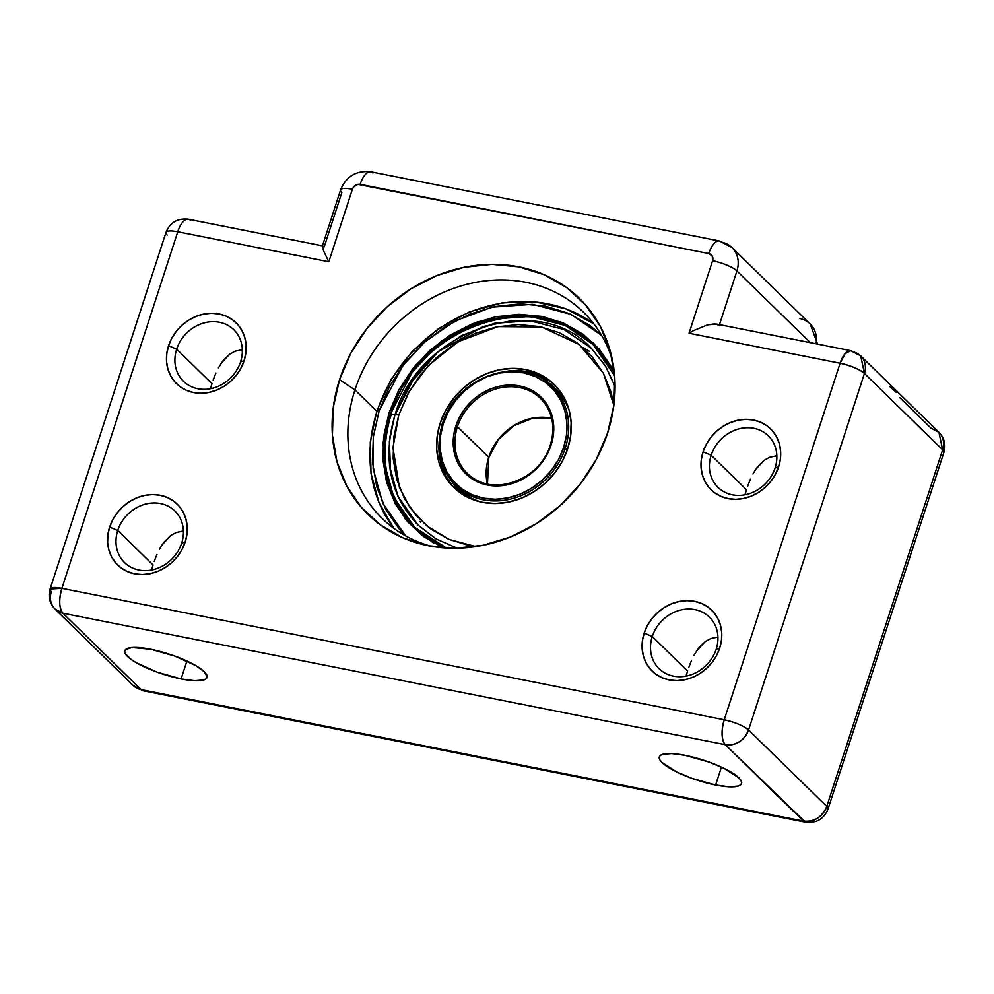 <?xml version="1.0" encoding="UTF-8"?>
<svg xmlns="http://www.w3.org/2000/svg" width="994" height="994" viewBox="0 0 994 994"><rect width="100%" height="100%" fill="white"/><g stroke="black" fill="none" stroke-linecap="round" stroke-linejoin="round"><path stroke-width="1.49" d="M354.957 389.909A144.105 125.542 -45.7 0 0 431.297 546.29A144.105 125.542 134.3 0 1 382.081 518.346A144.105 125.542 134.3 0 1 354.957 389.909L376.726 411.168L354.957 389.909A144.105 125.542 134.3 0 1 583.478 312.203A144.105 125.542 134.3 0 1 612.553 360.76A144.105 125.542 -45.7 0 0 486.066 280.78A144.105 125.542 -45.7 0 0 354.957 389.909L339.538 379.683L354.957 389.909M607.632 432.887A151.125 131.655 134.3 0 1 425.469 545.134A151.125 131.655 134.3 0 1 339.538 379.683L333.276 407.403L332.406 435.074L336.954 461.638L346.757 486.078L361.443 507.449L380.429 524.931L402.992 537.853L428.277 545.718L455.302 548.228L483.022 545.284L510.382 537.008L536.338 523.689L559.87 505.871L580.086 484.227L596.214 459.588L607.632 432.887L613.894 405.179L614.764 377.509L610.204 350.944L600.401 326.504L585.727 305.133L566.742 287.651L544.165 274.729L518.893 266.852L491.868 264.342L464.136 267.287L436.776 275.574L410.833 288.881L387.3 306.699L367.072 328.355L350.944 352.994L339.538 379.683A151.125 131.655 134.3 0 1 480.177 264.926A151.125 131.655 134.3 0 1 611.26 354.945A151.125 131.655 134.3 0 1 607.632 432.887M176.671 349.155A36.02 31.386 -45.7 0 0 197.818 388.729A36.02 31.386 -45.7 0 0 240.573 361.841L244.089 360.747A42.58 37.089 134.3 0 1 193.557 392.531A42.58 37.089 134.3 0 1 168.558 345.75L176.671 349.155L211.97 383.647L210.442 388.716L211.97 383.647L176.671 349.155A36.02 31.386 134.3 0 1 233.801 329.722A36.02 31.386 134.3 0 1 240.573 361.841A36.02 31.386 134.3 0 1 183.443 381.261A36.02 31.386 134.3 0 1 176.671 349.155L168.558 345.75L166.793 353.566L166.545 361.356L167.824 368.836L170.595 375.72L174.733 381.746L180.076 386.678L186.437 390.319L193.557 392.531L201.173 393.239L208.976 392.406L216.692 390.07L223.998 386.331L230.633 381.298L236.323 375.21L240.871 368.265L244.089 360.747L245.853 352.932L246.102 345.142L244.81 337.662L242.051 330.766L237.914 324.752L232.571 319.819L226.21 316.179L219.09 313.967L211.473 313.259L203.658 314.092L195.955 316.427L188.649 320.167L182.014 325.187L176.311 331.288L171.776 338.233L168.558 345.75A42.58 37.089 134.3 0 1 219.09 313.967A42.58 37.089 134.3 0 1 244.089 360.747L240.573 361.841A36.02 31.386 -45.7 0 0 219.425 322.255A36.02 31.386 -45.7 0 0 176.671 349.155M117.752 530.461A36.02 31.386 -45.7 0 0 138.911 570.034A36.02 31.386 -45.7 0 0 181.666 543.146L185.182 542.053A42.58 37.089 134.3 0 1 134.65 573.836A42.58 37.089 134.3 0 1 109.651 527.056L117.752 530.461L153.064 564.952L151.535 570.022L153.064 564.952L117.752 530.461A36.02 31.386 134.3 0 1 174.882 511.028A36.02 31.386 134.3 0 1 181.666 543.146A36.02 31.386 134.3 0 1 124.536 562.567A36.02 31.386 134.3 0 1 117.752 530.461L109.651 527.056L107.886 534.871L107.638 542.662L108.918 550.142L111.688 557.025L115.813 563.051L121.169 567.972L127.53 571.612L134.65 573.836L142.266 574.544L150.069 573.712L157.785 571.376L165.091 567.624L171.726 562.604L177.417 556.516L181.964 549.57L185.182 542.053L186.947 534.238L187.183 526.447L185.903 518.955L183.144 512.072L179.007 506.058L173.652 501.125L167.303 497.485L160.171 495.273L152.567 494.565L144.751 495.397L137.048 497.721L129.729 501.473L123.107 506.493L117.404 512.593L112.869 519.539L109.651 527.056A42.58 37.089 134.3 0 1 160.171 495.273A42.58 37.089 134.3 0 1 185.182 542.053L181.666 543.146A36.02 31.386 -45.7 0 0 160.519 503.56A36.02 31.386 -45.7 0 0 117.752 530.461M652.275 636.533A36.02 31.386 -45.7 0 0 673.435 676.119A36.02 31.386 -45.7 0 0 716.189 649.219L719.693 648.125A42.58 37.089 134.3 0 1 669.173 679.921A42.58 37.089 134.3 0 1 644.162 633.141L652.275 636.533L687.587 671.037L686.059 676.106L687.587 671.037L652.275 636.533A36.02 31.386 134.3 0 1 709.405 617.112A36.02 31.386 134.3 0 1 716.189 649.219A36.02 31.386 134.3 0 1 659.059 668.651A36.02 31.386 134.3 0 1 652.275 636.533L644.162 633.141L642.397 640.944L642.161 648.747L643.441 656.226L646.199 663.11L650.337 669.136L655.692 674.056L662.041 677.697L669.173 679.921L676.777 680.629L684.593 679.797L692.296 677.461L699.614 673.708L706.237 668.689L711.94 662.588L716.488 655.642L719.693 648.125L721.458 640.322L721.706 632.519L720.426 625.04L717.656 618.156L713.53 612.13L708.175 607.21L701.814 603.569L694.694 601.345L687.078 600.649L679.275 601.469L671.559 603.805L664.253 607.558L657.618 612.577L651.927 618.678L647.38 625.624L644.162 633.141A42.58 37.089 134.3 0 1 694.694 601.345A42.58 37.089 134.3 0 1 719.693 648.125L716.189 649.219A36.02 31.386 -45.7 0 0 695.03 609.645A36.02 31.386 -45.7 0 0 652.275 636.533M711.182 455.24A36.02 31.386 -45.7 0 0 732.342 494.813A36.02 31.386 -45.7 0 0 775.096 467.913L778.613 466.82A42.58 37.089 134.3 0 1 728.08 498.615A42.58 37.089 134.3 0 1 703.081 451.835L711.182 455.24L746.494 489.731L744.966 494.801L746.494 489.731L711.182 455.24A36.02 31.386 134.3 0 1 768.312 435.807A36.02 31.386 134.3 0 1 775.096 467.913A36.02 31.386 134.3 0 1 717.966 487.346A36.02 31.386 134.3 0 1 711.182 455.24L703.081 451.835L701.317 459.638L701.068 467.441L702.348 474.921L705.119 481.804L709.244 487.83L714.599 492.751L720.961 496.391L728.08 498.615L735.697 499.323L743.5 498.491L751.216 496.155L758.521 492.403L765.156 487.383L770.847 481.282L775.395 474.349L778.613 466.82L780.377 459.017L780.613 451.226L779.333 443.734L776.575 436.851L772.437 430.837L767.082 425.904L760.733 422.264L753.601 420.052L745.997 419.344L738.182 420.164L730.478 422.5L723.16 426.252L716.537 431.272L710.834 437.372L706.287 444.318L703.081 451.835A42.58 37.089 134.3 0 1 753.601 420.052A42.58 37.089 134.3 0 1 778.613 466.82L775.096 467.913A36.02 31.386 -45.7 0 0 753.937 428.339A36.02 31.386 -45.7 0 0 711.182 455.24M896.166 392.382L890.102 386.765M685.264 755.353A43.227 10.487 18 0 1 741.561 783.545A43.227 10.487 18 0 1 715.618 785.011L721.445 767.107L715.618 785.011L729.136 786.801L738.293 786.055L740.754 784.751L741.673 782.887L741.015 780.538L738.79 777.793L723.893 768.275L709.12 762.075L685.264 755.353L671.745 753.564L662.588 754.309L660.128 755.614L659.208 757.478L659.867 759.826L662.091 762.572L676.989 772.089L691.762 778.29L715.618 785.011A43.227 10.487 18 0 1 659.333 756.819A43.227 10.487 18 0 1 685.264 755.353M150.74 649.268A43.227 10.487 18 0 1 207.038 677.461A43.227 10.487 18 0 1 181.107 678.927L186.922 661.022L181.107 678.927L194.625 680.716L203.77 679.971L206.243 678.666L207.162 676.802L204.267 671.708L195.545 665.458L174.609 656.003L150.74 649.268L131.991 647.541L125.604 649.529L124.685 651.393L125.356 653.741L131.27 659.531L136.302 662.749L157.238 672.205L181.107 678.927A43.227 10.487 18 0 1 124.809 650.747A43.227 10.487 18 0 1 150.74 649.268M688.792 667.496L690.097 663.942L688.792 667.496M691.513 660.488L690.097 663.942L691.513 660.488M717.941 637.067L710.698 638.608L705.193 641.627L698.347 648.399L694.011 655.245M747.699 486.19L749.004 482.637L747.699 486.19M750.42 479.183L749.004 482.637L750.42 479.183M776.848 455.761L769.617 457.302L764.113 460.321L757.266 467.093L752.918 473.939M213.176 380.106L214.493 376.552L213.176 380.106M215.897 373.098L214.493 376.552L215.897 373.098M242.337 349.677L235.093 351.217L229.589 354.237L222.743 361.008L218.394 367.855M154.269 561.411L155.573 557.858L154.269 561.411M156.99 554.404L155.573 557.858L156.99 554.404M183.418 530.982L176.186 532.523L170.682 535.542L163.836 542.314L159.487 549.16M719.345 240.97A19.644 8.387 101.2 0 0 708.759 253.532L360.151 184.35A6.548 5.703 134.3 0 0 352.385 189.245A19.644 4.759 18 0 0 340.619 189.842A19.644 4.759 18 0 0 341.849 192.525L324.181 246.91L322.416 245.978L323.572 250.898L328.815 261.757L352.385 189.245L353.578 187.009L357.778 184.362L708.759 253.532L712.288 256.117L712.599 260.726L689.041 333.251L840.092 363.232L724.241 719.793L61.901 588.349L177.752 231.776L328.815 261.757L352.385 189.245A19.644 4.759 -162 0 0 340.594 189.904C346.21 176.298 356.299 170.272 370.886 171.813A19.644 8.387 101.2 0 0 360.151 184.35A19.644 8.387 -78.8 0 1 370.75 171.788A19.644 8.387 -78.8 0 1 372.949 172.956M899.707 397.575L931.092 428.24L938.932 432.315L942.623 449.822A19.644 17.122 -45.7 0 0 938.932 432.315C944.424 438.205 946.077 444.914 943.89 452.444L828.027 809.004C823.989 819.006 816.484 823.405 805.513 822.212L143.173 690.755L133.271 685.537L55.068 609.148A19.644 17.122 134.3 0 1 51.377 591.629A19.644 4.759 18 0 1 50.11 589.02A19.644 4.759 18 0 1 61.901 588.349L724.241 719.793A19.644 4.759 18 0 1 748.569 729.994C743.35 725.695 735.237 722.29 724.241 719.793L840.092 363.232A19.644 8.387 -78.8 0 1 850.827 350.696L845.062 353.64L840.092 363.232C851.088 365.73 859.201 369.134 864.432 373.433L942.623 449.822L943.89 452.444A19.644 4.759 -162 0 0 942.623 449.822L826.772 806.395A19.644 4.759 18 0 1 828.027 809.004L826.772 806.395C822.162 817.205 814.384 822.088 803.45 821.069A19.644 17.122 -45.7 0 0 826.772 806.395L748.569 729.994A19.644 17.122 134.3 0 1 725.247 744.668A19.644 8.387 -78.8 0 1 724.241 719.793C721.072 731.211 721.408 739.499 725.247 744.668L805.513 822.212A19.644 8.387 -78.8 0 1 803.45 821.069L141.111 689.612A19.644 8.387 101.2 0 0 143.173 690.755L133.271 685.537A19.644 17.122 -45.7 0 0 141.111 689.612L62.908 613.223A19.644 17.122 134.3 0 1 55.068 609.148L62.908 613.223L725.247 744.668L803.45 821.069L141.111 689.612L62.908 613.223L725.247 744.668C736.194 745.699 743.959 740.803 748.569 729.994L864.432 373.433L942.623 449.822L826.772 806.395L748.569 729.994L864.432 373.433A19.644 4.759 -162 0 0 840.092 363.232L689.041 333.251L693.725 330.517L689.041 333.251L712.599 260.726A19.644 4.759 18 0 1 736.927 270.927A19.644 4.759 -162 0 0 712.599 260.726A6.548 5.703 134.3 0 0 708.759 253.532A19.644 8.387 -78.8 0 1 719.482 240.995A19.644 8.387 -78.8 0 1 721.545 242.138A26.204 22.825 134.3 0 1 731.994 247.581A26.204 22.825 134.3 0 1 736.927 270.927L719.482 324.628L736.927 270.927L810.359 342.669L736.927 270.927A26.204 22.825 -45.7 0 0 732.205 247.779M240.772 349.801A43.227 10.487 -162 0 0 242.35 350.633L240.772 349.801M220.83 363.729L229.589 354.237L235.093 351.217M161.91 545.035L170.682 535.542L176.186 532.523M775.295 455.886A43.227 10.487 -162 0 0 776.873 456.718L775.295 455.886M755.341 469.814L764.113 460.321L769.617 457.302M696.434 651.12L705.193 641.627L710.698 638.608M799.748 318.54A26.204 22.825 134.3 0 1 810.396 324.168A26.204 22.825 134.3 0 1 816.024 343.787A26.204 22.825 -45.7 0 0 810.197 323.969L817.577 344.098M167.228 235.069A19.644 4.759 18 0 1 165.973 232.447A19.644 4.759 18 0 1 177.752 231.776A19.644 4.759 -162 0 0 165.973 232.447L50.11 589.02L61.901 588.349A19.644 8.387 101.2 0 0 62.908 613.223C59.068 608.055 58.733 599.755 61.901 588.349L177.752 231.776A19.644 8.387 -78.8 0 1 188.487 219.252A19.644 8.387 101.2 0 0 177.752 231.776L328.815 261.757L323.572 250.898L322.416 245.978M322.752 245.891L188.487 219.252A19.644 8.387 -78.8 0 1 190.55 220.395M850.827 350.696A19.644 8.387 -78.8 0 1 852.889 351.839A19.644 17.122 134.3 0 1 860.729 355.914A19.644 17.122 134.3 0 1 864.432 373.433L860.729 355.914L850.827 350.696L716.55 324.056L707.554 324.852L693.725 330.517L707.554 324.852L714.848 323.858L719.258 325.324M550.428 445.175A52.396 45.649 134.3 0 1 467.329 473.43A52.396 45.649 134.3 0 1 457.464 426.724L455.836 426.041A53.713 46.793 -45.7 0 0 487.383 485.06A53.713 46.793 -45.7 0 0 551.123 444.952L553.347 435.099L553.658 425.27L552.043 415.827L548.551 407.142L543.333 399.551L536.586 393.338L528.572 388.741L519.589 385.945L509.984 385.051L500.131 386.094L490.402 389.039L481.183 393.773L472.821 400.11L465.627 407.801L459.899 416.561L455.836 426.041L453.612 435.894L453.301 445.734L454.929 455.165L458.408 463.85L463.626 471.454L470.373 477.667L478.4 482.264L487.383 485.06L496.988 485.954L506.841 484.898L516.557 481.953L525.789 477.232L534.151 470.895L541.332 463.204L547.073 454.444L551.123 444.952L550.341 444.989L551.123 444.952A53.713 46.793 -45.7 0 0 519.589 385.945A53.713 46.793 -45.7 0 0 455.836 426.041L457.464 426.724L488.737 457.277A52.396 45.649 -45.7 0 1 551.682 418.312A52.396 45.649 -45.7 0 0 488.737 457.277L488.737 457.277A52.396 45.649 -45.7 0 0 487.42 484.078M569.438 411.379A69.17 60.261 -45.7 0 0 556.193 390.294L552.279 386.467A69.17 60.261 134.3 0 1 565.3 448.12A69.17 60.261 134.3 0 1 455.612 485.42A69.17 60.261 134.3 0 1 442.591 423.767L443.287 423.556A67.853 59.118 134.3 0 1 523.826 372.887A67.853 59.118 134.3 0 1 563.673 447.449L565.3 448.12A69.17 60.261 -45.7 0 0 547.657 382.454M488.737 457.277L457.464 426.724A52.396 45.649 134.3 0 1 537.058 395.426A52.396 45.649 134.3 0 1 552.701 434.626M565.3 448.12L567.251 450.033L563.673 447.449L558.553 459.427L551.31 470.497L542.227 480.214L531.653 488.216L520.011 494.192L507.723 497.919L495.273 499.236L483.134 498.106L471.79 494.577L461.651 488.775L453.127 480.922L446.53 471.33L442.131 460.346L440.081 448.418L440.479 435.993L443.287 423.556L448.418 411.566L455.662 400.507L464.732 390.779L475.306 382.777L486.961 376.801L499.236 373.085L511.686 371.756L523.826 372.887L535.182 376.428L545.308 382.23L553.832 390.083L560.43 399.675L564.828 410.646L566.878 422.574L566.481 434.999L563.673 447.449A67.853 59.118 134.3 0 1 483.134 498.106A67.853 59.118 134.3 0 1 443.287 423.556L442.591 423.767A69.17 60.261 -45.7 0 0 460.222 489.446A69.17 60.261 -45.7 0 0 565.3 448.12M539.767 397.724A69.17 60.261 134.3 0 1 541.668 397.737M470.821 476.474A52.396 45.649 134.3 0 1 457.464 426.724A52.396 45.649 134.3 0 1 540.562 398.47C552.44 410.994 555.708 426.501 550.341 445.001C540.388 480.947 489.868 498.106 467.329 473.43M537.866 396.072L539.382 396.034M450.145 479.17L456.01 487.395L466.608 496.776M563.871 397.202L551.757 384.889L545.892 381.149M552.279 386.467C522.024 353.653 455.637 376.279 442.504 423.593C435.384 448.046 439.746 468.659 455.612 485.42L459.514 489.247A69.17 60.261 -45.7 0 0 480.91 501.995M379.149 410.82L402.868 365.581L424.898 341.837L454.991 320.963L492.092 307.134L532.573 304.326L570.829 314.303L601.569 335.363L589.889 325.46L568.953 313.47L545.507 306.164L520.446 303.841L494.726 306.574L469.342 314.253L445.275 326.604L423.444 343.129L404.695 363.208L389.735 386.07L379.149 410.82A3.926 0.957 -162 0 0 376.801 410.944A3.926 0.957 18 0 1 379.149 410.82L373.334 436.528L372.526 462.198L376.751 486.836L385.846 509.5L399.464 529.33L405.651 535.89L382.765 503.262L373.148 468.77L373.247 437.285L379.149 410.82M393.885 528.361A144.105 125.542 134.3 0 1 377.037 411.479A3.926 0.957 18 0 1 376.801 410.944L370.265 442.367L371.023 473.504L379.025 502.691L393.86 528.336M433.409 542.935A127.729 111.278 -45.7 0 0 433.434 542.948L418.362 530.908L433.334 542.898M446.343 548.017A127.729 111.278 134.3 0 1 414.684 527.305A127.729 111.278 134.3 0 1 390.642 413.467L389.027 412.783L398.768 389.996L412.547 368.948L429.806 350.472L449.897 335.251L472.063 323.882L495.422 316.813L519.092 314.303L542.165 316.44L563.747 323.162L583.018 334.195L599.233 349.13L611.77 367.37L614.329 372.514L593.555 343.104L560.517 321.82L519.34 314.303L477.542 321.795L442.007 340.594L415.865 364.86L398.855 389.834L389.027 412.783L390.642 413.467L412.237 372.265L432.291 350.646L459.675 331.623L493.459 318.999L530.311 316.403L565.176 325.448L593.194 344.583L614.64 375.819M377.037 411.479A144.105 125.542 134.3 0 1 593.753 323.771M446.405 548.017L414.684 527.305L393.897 497.596L385.175 466.198L385.274 437.546L390.642 413.467L391.176 413.976L390.642 413.467A127.729 111.278 134.3 0 1 593.194 344.583L596.872 348.186M443.1 547.781L421.742 535.145L404.993 518.57L386.119 480.152L382.988 443.249L389.027 412.783L383.672 436.453L382.938 460.073L386.828 482.761L395.19 503.623L407.726 521.875L423.941 536.797L443.212 547.831M615.075 386.492L605.806 366.513L591.144 348.074L563.983 329.523L530.187 320.764L494.465 323.274L461.738 335.512L435.186 353.939L415.753 374.9L394.916 415.144L409.416 384.454L438.093 351.764L483.556 326.442L510.904 320.851L538.823 321.857M390.704 473.479L389.35 441.622L394.817 414.833L389.611 438.18L389.524 465.938L397.973 496.366L418.126 525.167L435.782 538.748L457.091 548.203M415.032 527.652A127.729 111.278 134.3 0 1 391.338 414.138L394.817 414.833L391.214 413.877C378.068 459.017 386.119 497.062 415.38 527.988M418.126 525.167L397.973 496.366L389.524 465.938L389.611 438.18L394.817 414.833L415.753 374.9L435.186 353.939L461.738 335.512L494.465 323.274L530.187 320.764L563.983 329.523L591.144 348.074C537.729 289.776 418.611 330.02 394.953 415.094A6.548 1.59 18 0 1 398.756 415.07A6.548 1.59 -162 0 0 394.916 415.144C382.268 458.855 389.996 495.546 418.126 525.167L436.167 538.959L457.252 548.203M475.902 546.563L449.387 539.543L426.985 526.062L410.249 508.021L399.489 487.719L392.965 447.797L398.756 415.07L407.714 394.133L420.363 374.788L436.229 357.803L454.705 343.825L475.057 333.375L496.528 326.877L518.284 324.566L539.493 326.529L559.336 332.704L577.042 342.855L591.939 356.573L603.457 373.346L611.148 392.518L613.87 405.328L603.42 373.272L579.08 344.396L541.556 326.964L497.982 326.591L458.172 341.712L428.327 365.543L409.267 391.325L398.756 415.07L393.835 436.826L393.152 458.532L396.73 479.381L404.421 498.553L415.939 515.327L430.849 529.044L448.555 539.183L468.385 545.358L475.89 546.563M555.335 385.647A71.916 62.659 -45.7 0 0 507.785 371.085M440.143 423.282A71.916 62.659 134.3 0 1 554.205 384.504A71.916 62.659 134.3 0 1 567.736 448.605A71.916 62.659 134.3 0 1 453.686 487.395A71.916 62.659 134.3 0 1 440.143 423.282L442.032 425.121L440.143 423.282L437.174 436.478L436.751 449.648L438.926 462.285L443.585 473.914L450.568 484.09L459.613 492.415L470.348 498.566L482.376 502.305L495.236 503.498L508.431 502.094L521.452 498.156L533.803 491.819L545.01 483.345L554.627 473.045L562.306 461.315L567.736 448.605L570.718 435.422L571.128 422.251L568.966 409.615L564.294 397.985L557.311 387.809L548.278 379.484L537.53 373.334L525.503 369.594L512.643 368.401L499.448 369.793L486.426 373.744L474.076 380.081L462.881 388.555L453.252 398.855L445.585 410.584L440.143 423.282M443.659 547.831L416.523 529.106M452.879 486.339L445.884 476.163L441.224 464.533L439.05 451.897L439.186 441.299M507.772 371.085L514.942 370.638L527.802 371.843L539.829 375.583L550.577 381.733M439.186 441.311A71.916 62.659 -45.7 0 0 454.854 488.501M370.886 171.813L719.482 240.995L731.994 247.581L810.197 323.969M322.317 246.152L340.594 189.904M188.487 219.252C177.516 218.046 170.011 222.445 165.973 232.447M55.068 609.148C49.576 603.246 47.923 596.537 50.11 589.02M938.932 432.315L860.729 355.914M463.204 492.515L465.652 496.105M551.682 418.362L532.598 418.3L513.873 425.73L498.479 439.522L488.824 457.451L487.47 484.09M593.741 323.746L566.257 308.935L535.12 301.828L502.206 302.835L469.466 311.88L438.863 328.38L412.212 351.354L391.102 379.447L376.788 410.957M420.114 521.44L420.499 522.347M414.684 527.305L418.362 530.908M582.882 347.515L589.206 351.242M591.144 348.074L605.346 365.792L615.075 386.654M593.89 345.266C537.965 284.706 415.529 326.454 391.214 413.877"/></g></svg>
